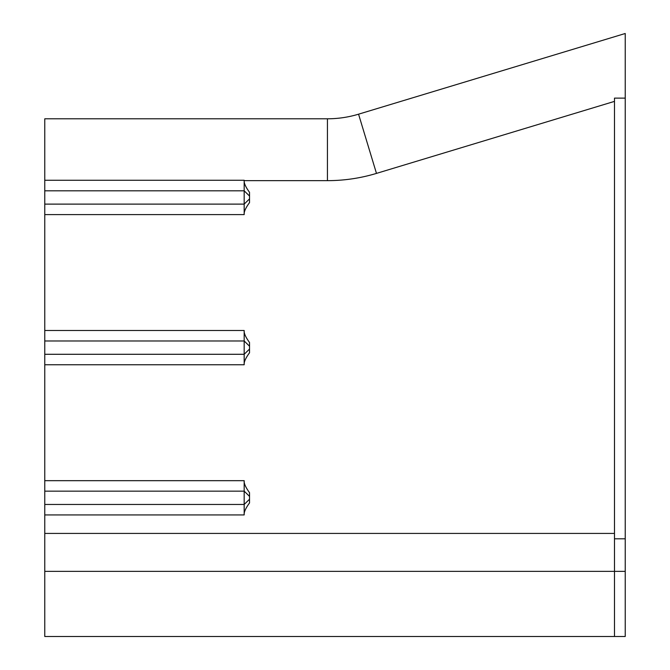 <?xml version="1.0" encoding="UTF-8"?>
<svg xmlns="http://www.w3.org/2000/svg" width="670" height="670" viewBox="0 0 670 670"><rect width="100%" height="100%" fill="white"/><g stroke="black" fill="none" stroke-linecap="round" stroke-linejoin="round"><path stroke-width="1" d="M44.773 571.359L614.482 571.359L614.482 636.5L44.773 636.5L44.773 533.429L614.482 533.429L614.482 101.379L376.473 173.396L358.559 114.185A107.493 107.493 0 0 1 327.429 118.791L327.429 180.649L244.173 180.649C243.972 183.304 245.764 187.206 249.541 192.349L249.541 202.583C245.655 207.868 243.863 211.871 244.173 214.601L244.173 180.649M44.773 533.429L44.773 504.46L244.173 504.46L244.173 480.675C243.863 483.397 245.655 487.4 249.541 492.693L249.541 502.919C245.655 508.203 243.863 512.215 244.173 514.937L244.173 504.46L249.541 499.217M44.773 504.46L44.773 354.288L244.173 354.288L244.173 330.503C243.863 333.224 245.655 337.228 249.541 342.521L249.541 352.747C245.655 358.04 243.863 362.043 244.173 364.765L244.173 354.288L249.541 349.045M44.773 354.288L44.773 118.791L327.429 118.791M614.482 636.5L625.227 636.5L625.227 98.13L614.482 98.13L614.482 101.379M625.227 571.359L614.482 571.359L614.482 533.429M625.227 98.13L625.227 33.5L625.227 98.13M376.473 173.396A169.351 169.351 0 0 1 327.429 180.649M44.773 204.115L244.173 204.115L249.541 198.881M44.773 180.264L244.173 180.264M244.173 214.601L44.773 214.601M44.773 330.503L244.173 330.503M244.173 364.765L44.773 364.765M44.773 480.675L244.173 480.675M244.173 514.937L44.773 514.937M249.541 496.386L244.173 491.152L44.773 491.152M249.541 196.05L244.173 190.816L44.773 190.816M249.541 346.222L244.173 340.98L44.773 340.98M358.559 114.185L625.227 33.5M614.482 538.806L625.227 538.806"/></g></svg>
